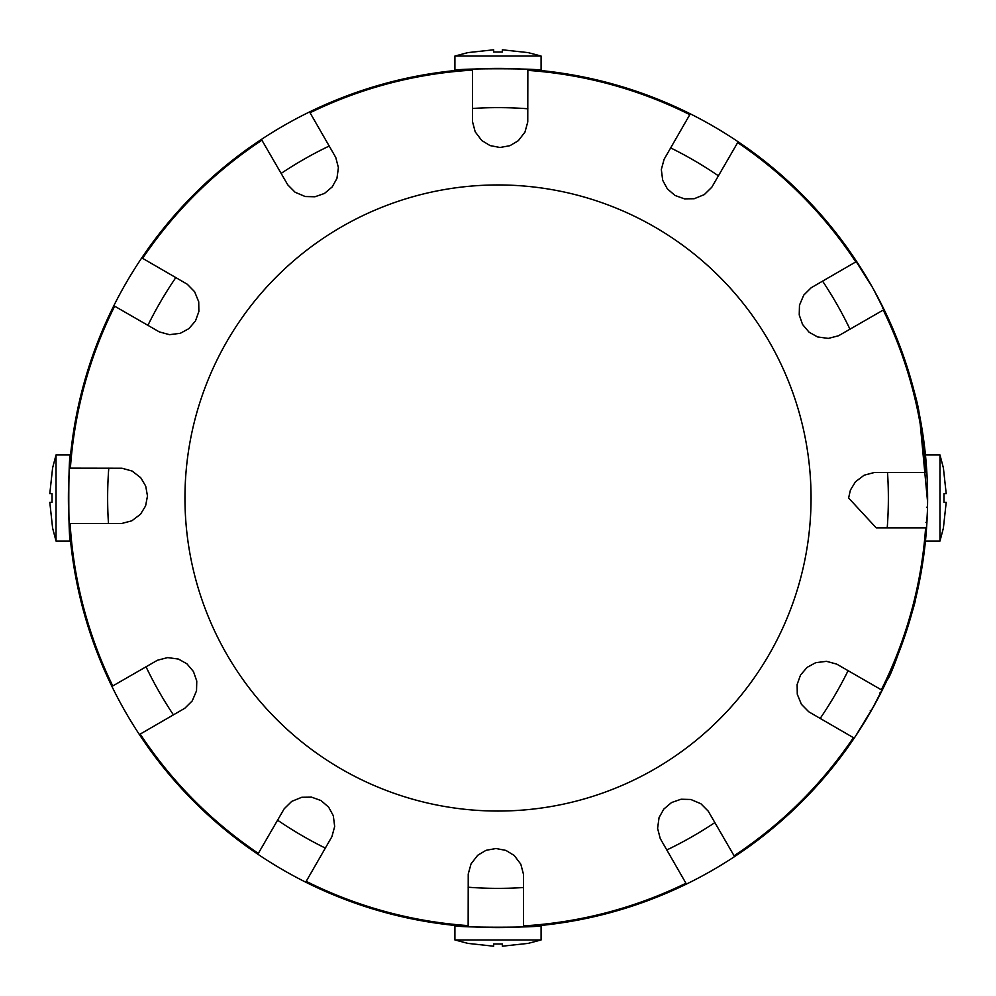 <?xml version="1.0" encoding="UTF-8"?>
<svg xmlns="http://www.w3.org/2000/svg" width="996" height="996" viewBox="0 0 996 996"><rect width="100%" height="100%" fill="white"/><g stroke="black" fill="none" stroke-linecap="round" stroke-linejoin="round"><path stroke-width="1.49" d="M685.945 883.24L660.236 838.545L657.597 828.336L659.066 817.554L663.822 809.063L671.528 802.552L681.065 799.228L690.801 799.477L700.835 803.71L708.256 811.18L734.562 856.61A429.612 429.612 0 0 1 686.431 884.075L685.945 883.24A428.641 428.641 0 0 1 523.56 925.882L523.56 926.84A429.612 429.612 0 0 1 468.145 926.566L468.232 874.04L471.046 863.881L477.707 855.278L486.073 850.298L496.008 848.517L505.931 850.41L514.235 855.489L520.808 864.167L523.498 874.351L523.56 925.882M666.747 849.999A390.37 390.37 0 0 0 714.904 822.559M258.338 853.385L284.196 808.777L291.716 801.382L301.788 797.273L311.524 797.136L321.023 800.56L328.655 807.158L333.311 815.712L334.668 826.506L331.905 836.677L305.722 882.17A429.612 429.612 0 0 1 257.864 854.219L258.338 853.385A428.641 428.641 0 0 1 140.224 734.077L139.39 734.562A429.612 429.612 0 0 1 111.926 686.431L157.455 660.236L167.664 657.597L178.446 659.066L186.937 663.822L193.448 671.528L196.772 681.065L196.523 690.801L192.29 700.835L184.82 708.256L140.224 734.077M277.535 820.144A390.37 390.37 0 0 0 325.381 848.119M70.392 468.145L121.96 468.232L132.119 471.046L140.722 477.707L145.702 486.073L147.483 496.008L145.59 505.931L140.511 514.235L131.833 520.808L121.649 523.498L69.16 523.56A429.612 429.612 0 0 1 69.434 468.145L70.392 468.145A428.641 428.641 0 0 1 114.665 306.195L113.83 305.722A429.612 429.612 0 0 1 141.781 257.864L187.223 284.196L194.618 291.716L198.727 301.788L198.864 311.524L195.44 321.023L188.842 328.655L180.288 333.311L169.494 334.668L159.323 331.905L114.665 306.195M108.776 468.145A390.37 390.37 0 0 0 108.477 523.56M310.055 112.76L335.764 157.455L338.403 167.664L336.934 178.446L332.178 186.937L324.472 193.448L314.935 196.772L305.199 196.523L295.165 192.29L287.744 184.82L261.438 139.39A429.612 429.612 0 0 1 309.569 111.926L310.055 112.76A428.641 428.641 0 0 1 472.44 70.118L472.44 69.16A429.612 429.612 0 0 1 527.855 69.434L527.768 121.96L524.954 132.119L518.294 140.722L509.927 145.702L499.992 147.483L490.069 145.59L481.765 140.511L475.192 131.833L472.502 121.649L472.44 70.118M329.253 146.001A390.37 390.37 0 0 0 281.096 173.441M737.663 142.615L711.804 187.223L704.284 194.618L694.212 198.727L684.476 198.864L674.977 195.44L667.345 188.842L662.689 180.288L661.332 169.494L664.095 159.323L690.278 113.83A429.612 429.612 0 0 1 738.136 141.781L737.663 142.615A428.641 428.641 0 0 1 855.776 261.923L856.61 261.438A429.612 429.612 0 0 1 884.075 309.569L838.545 335.764L828.336 338.403L817.554 336.934L809.063 332.178L802.552 324.472L799.228 314.935L799.477 305.199L803.71 295.165L811.18 287.744L855.776 261.923M718.465 175.856A390.37 390.37 0 0 0 670.619 147.881M925.608 527.855L876.219 527.855L848.604 498L850.41 490.069L855.489 481.765L864.167 475.192L874.351 472.502L926.84 472.44A429.612 429.612 0 0 1 926.566 527.855L925.608 527.855A428.641 428.641 0 0 1 881.336 689.805L882.17 690.278A429.612 429.612 0 0 1 854.219 738.136L808.777 711.804L801.382 704.284L797.273 694.212L797.136 684.476L800.56 674.977L807.158 667.345L815.712 662.689L826.506 661.332L836.677 664.095L881.336 689.805M887.224 527.855A390.37 390.37 0 0 0 887.523 472.44M849.999 329.253A390.37 390.37 0 0 0 822.559 281.096M527.855 108.776A390.37 390.37 0 0 0 472.44 108.477M175.856 277.535A390.37 390.37 0 0 0 147.881 325.381M146.001 666.747A390.37 390.37 0 0 0 173.441 714.904M468.145 887.224A390.37 390.37 0 0 0 523.56 887.523M820.144 718.465A390.37 390.37 0 0 0 848.119 670.619M926.566 527.855A429.612 429.612 0 0 1 882.17 690.278M854.219 738.136A429.612 429.612 0 0 1 734.562 856.61M686.431 884.075A429.612 429.612 0 0 1 523.56 926.84M468.145 926.566A429.612 429.612 0 0 1 305.722 882.17M257.864 854.219A429.612 429.612 0 0 1 139.39 734.562M111.926 686.431A429.612 429.612 0 0 1 69.16 523.56M69.434 468.145A429.612 429.612 0 0 1 113.83 305.722M141.781 257.864A429.612 429.612 0 0 1 261.438 139.39M309.569 111.926A429.612 429.612 0 0 1 472.44 69.16M527.855 69.434A429.612 429.612 0 0 1 690.278 113.83M738.136 141.781A429.612 429.612 0 0 1 856.61 261.438M884.075 309.569A429.612 429.612 0 0 1 926.84 472.44M883.24 310.055A428.641 428.641 0 0 1 925.882 472.44M527.855 70.392A428.641 428.641 0 0 1 689.805 114.665M142.615 258.338A428.641 428.641 0 0 1 261.923 140.224M112.76 685.945A428.641 428.641 0 0 1 70.118 523.56M468.145 925.608A428.641 428.641 0 0 1 306.195 881.336M946.088 502.333L943.971 502.333L946.2 502.333L943.386 528.117L939.963 541.089L939.963 454.911L925.446 454.911L925.745 458.06L925.446 454.911L939.963 454.911L943.386 467.883L946.2 493.667L943.971 493.667L946.088 493.667M943.971 502.333L943.971 493.667M493.667 49.912L493.667 52.029L493.667 49.8L467.883 52.614L454.911 56.037L454.911 70.554C452.271 68.201 543.729 68.201 541.089 70.554C543.729 68.201 452.271 68.201 454.911 70.554M502.333 49.912L502.333 52.029L493.667 52.029M528.117 52.614L541.089 56.037L528.117 52.614L502.333 49.8L502.333 52.029M49.912 502.333L52.029 502.333L49.8 502.333L52.614 528.117L56.037 541.089L70.554 541.089C68.201 543.729 68.201 452.271 70.554 454.911C68.201 452.271 68.201 543.729 70.554 541.089M49.912 493.667L52.029 493.667L52.029 502.333M56.037 541.089L56.037 454.911L52.614 467.883L49.8 493.667L52.029 493.667M927.6 495.759L927.612 498L927.6 495.759M925.72 538.301L925.458 540.99L925.72 538.301M927.612 499.581L927.612 498M541.089 70.554L541.089 56.037L454.911 56.037M502.333 946.088L502.333 943.971L502.333 946.2L528.117 943.386L541.089 939.963L541.089 925.446C543.729 927.799 452.271 927.799 454.911 925.446C452.271 927.799 543.729 927.799 541.089 925.446M493.667 946.088L493.667 943.971L502.333 943.971M467.883 943.386L454.911 939.963L467.883 943.386L493.667 946.2L493.667 943.971M454.911 925.446L454.911 939.963L541.089 939.963M924.163 443.718L924.512 446.557M926.019 461.123L924.537 446.669M926.94 474.084L927.015 475.49M927.301 481.877L927.475 487.492A429.612 429.612 0 0 1 927.513 507.3L926.541 507.3M926.554 528.141L926.305 531.428M925.558 539.894L925.234 543.069M920.951 573.323L916.208 596.318M873.816 706.152L855.327 736.492L872.135 709.164L887.312 679.658C891.893 676.446 915.996 602.53 915.374 599.816L915.087 600.962M924.462 446.096L922.147 429.674M922.147 429.724L921.213 429.948M922.059 429.176L919.831 416.639A429.612 429.612 0 0 0 919.283 413.813L918.3 413.813M871.973 709.438L874.214 705.429M874.737 704.483L881.933 690.776M919.233 413.589L927.587 501.959M927.388 511.745L926.068 534.292L919.644 580.344M917.702 589.744L915.648 598.646L914.664 598.646M927.363 512.479L927.089 519.028M927.413 510.861L927.513 507.4M890.312 322.903L889.241 320.55A429.612 429.612 0 0 1 894.383 332.328M896.089 336.474A429.612 429.612 0 0 1 896.96 338.64M895.553 335.166L901.803 351.339A429.612 429.612 0 0 1 914.714 393.532M909.435 374.384L915.025 394.765A429.612 429.612 0 0 1 918.698 410.962M921.935 428.405A429.612 429.612 0 0 1 927.027 475.677M925.894 536.346A429.612 429.612 0 0 1 921.723 568.841L923.865 554.585M915.897 597.625A429.612 429.612 0 0 1 915.648 598.646M914.677 393.383L914.913 394.316M901.803 351.339L901.803 351.339C912.187 382.937 917.951 403.455 919.096 412.892L919.283 413.813M897.707 340.52L898.081 341.491M902.003 351.887L903.472 356.02M905.563 362.146L907.157 367.038M908.676 371.869L909.323 374.01M919.208 413.427L918.91 411.983M917.067 403.405L915.735 397.715M873.554 289.375L888.195 318.259M888.507 318.932L885.12 311.723M880.925 303.245L883.228 307.826M872.571 287.62L874.812 291.666M888.183 318.222A429.612 429.612 0 0 0 883.502 308.399L883.128 307.627M883.464 308.312L879.829 301.103A429.612 429.612 0 0 0 868.96 281.308L849.476 250.967L872.272 287.097M867.964 279.615L868.96 281.308M887.486 319.019L888.557 319.019A429.612 429.612 0 0 1 889.254 320.55M902.911 354.439L906.796 365.893M908.763 372.155L910.543 378.094M907.543 627.766L904.854 635.958M897.047 657.123L888.494 677.106M927.002 520.734A429.612 429.612 0 0 1 926.927 522.153M925.956 522.327L926.915 522.327A429.612 429.612 0 0 1 926.89 522.888M901.604 350.791L902.364 352.895M923.703 555.805L923.578 556.689M925.247 542.945L924.911 546.069M811.055 498A313.055 313.055 0 0 1 341.479 769.111A313.055 313.055 0 0 1 341.479 226.889A313.055 313.055 0 0 1 811.055 498M853.385 737.663A428.641 428.641 0 0 1 734.077 855.776M939.963 541.089L925.446 541.089M56.037 454.911L70.554 454.911M925.409 541.363L924.45 541.363M926.566 527.93L925.595 527.93M871.388 710.472L870.28 710.472M894.383 332.315L893.337 332.315M915.025 394.765L914.029 394.765M883.502 308.399L882.431 308.399M897.969 343.857L899.002 343.857M906.36 628.302L907.368 628.302M910.356 615.03L911.365 615.03M879.692 693.054L880.775 693.054M918.598 580.68L919.582 580.68"/></g></svg>
